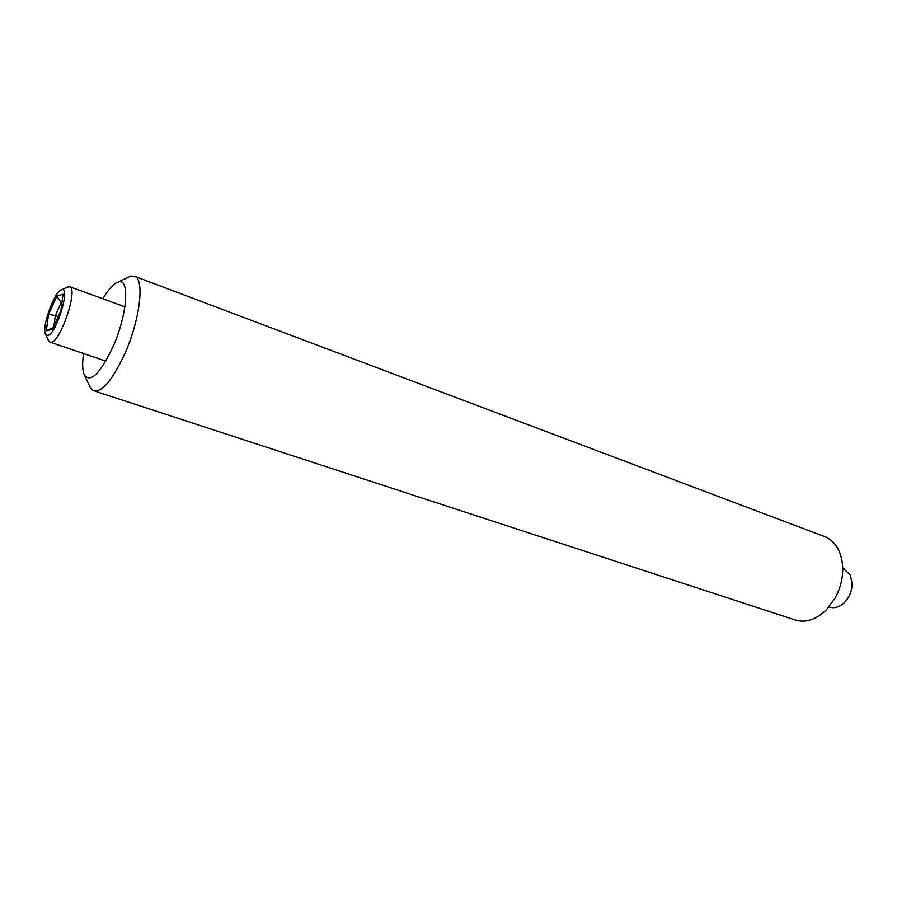 <?xml version="1.0" encoding="UTF-8"?>
<svg xmlns="http://www.w3.org/2000/svg" width="897" height="897" viewBox="0 0 897 897"><rect width="100%" height="100%" fill="white"/><g stroke="black" fill="none" stroke-linecap="round" stroke-linejoin="round"><path stroke-width="1.35" d="M83.567 353.541C82.165 363.251 82.389 370.315 84.228 374.733C90.418 383.322 100.049 373.903 113.134 346.466C127.363 314.567 129.998 277.846 118.494 281.95C113.93 283.273 108.705 288.879 102.83 298.768M126.847 277.947L130.917 275.996L135.144 276.5C144.641 280.626 139.753 320.24 124.975 353.328C112.136 380.877 101.473 393.267 92.985 390.509L89.969 386.775L84.464 375.215M95.026 391.17L793.329 619.367C804.25 623.505 815.227 620.376 826.249 609.96L834.804 598.579C840.119 589.06 842.765 579.047 842.743 568.552C842.081 552.922 836.509 542.45 826.025 537.112L823.065 536.002M61.534 289.787C54.538 291.133 41.509 327.192 45.467 334.2L47.687 335.512C56.163 334.57 70.919 286.636 61.826 289.709L61.534 289.787M67.107 287.152L69.988 286.827C78.039 289.787 60.559 341.645 51.286 342.25L49.683 342.026L48.573 340.613L45.59 334.446M61.96 302.446L61.231 302.659L56.803 296.201L63.014 294.238L60.873 310.81L52.43 329.244L46.308 330.791L53.158 327.64M46.308 330.791L48.539 314.331L56.803 296.201M48.539 314.331L55.311 315.609L53.955 325.903M61.893 302.894L61.231 302.659L55.311 315.609L58.215 316.619M829.007 606.933C834.423 608.805 839.727 607.168 844.918 602.033C849.504 596.953 851.915 590.921 852.15 583.913L850.39 575.067L842.732 567.924M118.494 281.95L130.917 275.996M135.144 276.5L826.025 537.112M50.512 342.306L105.801 361.099M69.988 286.827L124.907 306.808M61.826 289.709L68.441 286.591M843.999 568.406L842.732 567.947"/></g></svg>
